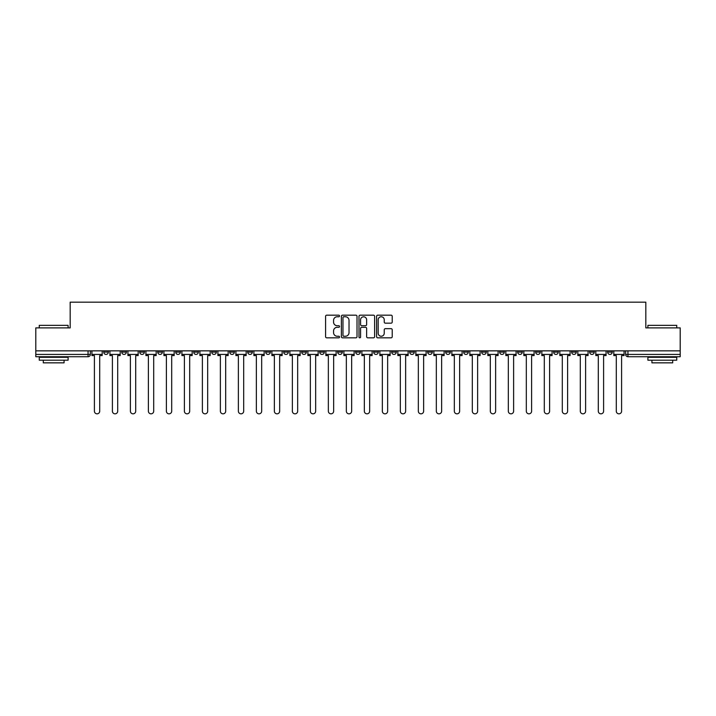 <?xml version="1.0" encoding="UTF-8"?>
<svg xmlns="http://www.w3.org/2000/svg" width="716" height="716" viewBox="0 0 716 716"><rect width="100%" height="100%" fill="white"/><g stroke="black" fill="none" stroke-linecap="round" stroke-linejoin="round"><path stroke-width="1.07" d="M339.545 315.98A0.797 0.797 0 0 0 338.749 315.183L326.72 315.183A1.137 1.137 0 0 0 325.583 316.32L325.583 336.699A1.137 1.137 0 0 0 326.72 337.827L338.749 337.827A0.797 0.797 0 0 0 339.545 337.039A0.797 0.797 0 0 0 338.749 336.243L337.191 336.243A3.625 3.625 0 0 1 333.567 332.618L333.567 330.926A3.625 3.625 0 0 1 337.191 327.301L338.749 327.301A0.797 0.797 0 0 0 339.545 326.505A0.797 0.797 0 0 0 338.749 325.717L337.191 325.717A3.625 3.625 0 0 1 333.567 322.093L333.567 320.392A3.625 3.625 0 0 1 337.191 316.767L338.749 316.767A0.797 0.797 0 0 0 339.545 315.98M589.644 350.849L589.644 352.12L594.253 352.12A2.309 2.309 0 0 1 591.953 354.42A2.309 2.309 0 0 1 589.644 352.12L589.644 350.849M571.645 350.849L571.645 352.12L576.264 352.12A2.309 2.309 0 0 1 573.955 354.42A2.309 2.309 0 0 1 571.645 352.12L571.645 350.849M463.673 350.849L463.673 352.12L468.282 352.12A2.309 2.309 0 0 1 465.973 354.42A2.309 2.309 0 0 1 463.673 352.12L463.673 350.849M445.674 350.849L445.674 352.12L450.283 352.12A2.309 2.309 0 0 1 447.983 354.42A2.309 2.309 0 0 1 445.674 352.12L445.674 350.849M427.676 350.849L427.676 352.12L432.294 352.12A2.309 2.309 0 0 1 429.985 354.42A2.309 2.309 0 0 1 427.676 352.12L427.676 350.849M391.688 350.849L391.688 352.12L396.297 352.12A2.309 2.309 0 0 1 393.988 354.42A2.309 2.309 0 0 1 391.688 352.12L391.688 350.849M355.691 352.12L355.691 350.849L355.691 352.12A2.309 2.309 0 0 0 358 354.42A2.309 2.309 0 0 1 355.691 352.12L360.309 352.12A2.309 2.309 0 0 1 358 354.42A2.309 2.309 0 0 0 360.309 352.12L360.309 350.849L360.309 352.12M337.692 352.12L337.692 350.849L337.692 352.12A2.309 2.309 0 0 0 340.002 354.42A2.309 2.309 0 0 1 337.692 352.12L342.311 352.12A2.309 2.309 0 0 1 340.002 354.42M319.703 352.12L319.703 350.849L319.703 352.12A2.309 2.309 0 0 0 322.012 354.42A2.309 2.309 0 0 1 319.703 352.12L324.312 352.12A2.309 2.309 0 0 1 322.012 354.42A2.309 2.309 0 0 0 324.312 352.12L324.312 350.849L324.312 352.12M301.705 350.849L301.705 352.12L306.323 352.12A2.309 2.309 0 0 1 304.014 354.42A2.309 2.309 0 0 1 301.705 352.12L301.705 350.849M283.706 350.849L283.706 352.12L288.324 352.12A2.309 2.309 0 0 1 286.015 354.42A2.309 2.309 0 0 1 283.706 352.12L283.706 350.849M265.717 350.849L265.717 352.12L270.326 352.12A2.309 2.309 0 0 1 268.017 354.42A2.309 2.309 0 0 1 265.717 352.12L265.717 350.849M247.718 352.12L247.718 350.849L247.718 352.12A2.309 2.309 0 0 0 250.027 354.42A2.309 2.309 0 0 1 247.718 352.12L252.327 352.12A2.309 2.309 0 0 1 250.027 354.42M211.721 352.12L211.721 350.849L211.721 352.12A2.309 2.309 0 0 0 214.03 354.42A2.309 2.309 0 0 1 211.721 352.12L216.339 352.12A2.309 2.309 0 0 1 214.03 354.42A2.309 2.309 0 0 0 216.339 352.12L216.339 350.849L216.339 352.12M193.732 352.12L193.732 350.849L193.732 352.12A2.309 2.309 0 0 0 196.032 354.42A2.309 2.309 0 0 1 193.732 352.12L198.341 352.12A2.309 2.309 0 0 1 196.032 354.42A2.309 2.309 0 0 0 198.341 352.12L198.341 350.849L198.341 352.12M175.733 352.12L175.733 350.849L175.733 352.12A2.309 2.309 0 0 0 178.042 354.42A2.309 2.309 0 0 1 175.733 352.12L180.343 352.12A2.309 2.309 0 0 1 178.042 354.42A2.309 2.309 0 0 0 180.343 352.12L180.343 350.849L180.343 352.12M157.735 352.12L157.735 350.849L157.735 352.12A2.309 2.309 0 0 0 160.044 354.42A2.309 2.309 0 0 1 157.735 352.12L162.353 352.12A2.309 2.309 0 0 1 160.044 354.42M139.736 352.12L139.736 350.849L139.736 352.12A2.309 2.309 0 0 0 142.045 354.42A2.309 2.309 0 0 1 139.736 352.12L144.355 352.12A2.309 2.309 0 0 1 142.045 354.42A2.309 2.309 0 0 0 144.355 352.12L144.355 350.849L144.355 352.12M121.747 352.12L121.747 350.849L121.747 352.12A2.309 2.309 0 0 0 124.047 354.42A2.309 2.309 0 0 1 121.747 352.12L126.356 352.12A2.309 2.309 0 0 1 124.047 354.42A2.309 2.309 0 0 0 126.356 352.12L126.356 350.849L126.356 352.12M391.088 323.167A1.137 1.137 0 0 0 392.225 322.03L392.225 316.32A1.137 1.137 0 0 0 391.088 315.183L377.735 315.183A1.137 1.137 0 0 0 376.598 316.32L376.598 336.699A1.137 1.137 0 0 0 377.735 337.827L391.088 337.827A1.137 1.137 0 0 0 392.225 336.699L392.225 329.79A1.137 1.137 0 0 0 391.088 328.662L385.378 328.662A1.137 1.137 0 0 0 384.241 329.79L384.241 333.217A3.025 3.025 0 0 1 381.216 336.243A3.025 3.025 0 0 1 378.182 333.217L378.182 319.801A3.025 3.025 0 0 1 381.216 316.767A3.025 3.025 0 0 1 384.241 319.801L384.241 322.03A1.137 1.137 0 0 0 385.378 323.167L391.088 323.167M35.8 350.849L35.8 327.892L70.177 327.892L70.177 302.17L645.823 302.17L645.823 327.892L680.2 327.892L680.2 350.849L35.8 350.849L35.8 354.42L90.368 354.42L90.368 350.849L90.368 354.42A2.309 2.309 0 0 1 88.059 356.729L35.8 356.729L35.8 354.42M357.007 316.32A1.137 1.137 0 0 0 355.879 315.183L342.517 315.183A1.137 1.137 0 0 0 341.38 316.32L341.38 336.699A1.137 1.137 0 0 0 342.517 337.827L355.879 337.827A1.137 1.137 0 0 0 357.007 336.699L357.007 316.32M360.121 315.183L373.483 315.183A1.137 1.137 0 0 1 374.62 316.32L374.62 336.699A1.137 1.137 0 0 1 373.483 337.827L367.764 337.827A1.137 1.137 0 0 1 366.637 336.699L366.637 328.429A1.137 1.137 0 0 0 365.5 327.301L361.705 327.301A1.137 1.137 0 0 0 360.578 328.429L360.578 337.039A0.797 0.797 0 0 1 359.781 337.827A0.797 0.797 0 0 1 358.993 337.039L358.993 316.32A1.137 1.137 0 0 1 360.121 315.183M625.632 350.849L625.632 354.42L680.2 354.42L680.2 356.729L627.941 356.729A2.309 2.309 0 0 1 625.632 354.42M680.2 350.849L680.2 354.42M612.252 350.849L612.252 352.12A2.309 2.309 0 0 1 609.942 354.42A2.309 2.309 0 0 1 607.642 352.12L612.252 352.12M607.642 350.849L607.642 352.12M594.253 350.849L594.253 352.12M576.264 350.849L576.264 352.12L576.264 350.849M558.265 350.849L558.265 352.12A2.309 2.309 0 0 1 555.956 354.42A2.309 2.309 0 0 1 553.647 352.12L558.265 352.12M553.647 350.849L553.647 352.12M540.267 350.849L540.267 352.12A2.309 2.309 0 0 1 537.958 354.42A2.309 2.309 0 0 1 535.658 352.12L540.267 352.12M535.658 350.849L535.658 352.12M522.268 350.849L522.268 352.12A2.309 2.309 0 0 1 519.968 354.42A2.309 2.309 0 0 1 517.659 352.12L522.268 352.12M517.659 350.849L517.659 352.12M504.279 350.849L504.279 352.12A2.309 2.309 0 0 1 501.97 354.42A2.309 2.309 0 0 1 499.661 352.12L504.279 352.12M499.661 350.849L499.661 352.12M486.28 350.849L486.28 352.12A2.309 2.309 0 0 1 483.971 354.42A2.309 2.309 0 0 1 481.662 352.12L486.28 352.12M481.662 350.849L481.662 352.12M468.282 350.849L468.282 352.12A2.309 2.309 0 0 1 465.973 354.42M450.283 350.849L450.283 352.12M432.294 352.12L432.294 350.849L432.294 352.12A2.309 2.309 0 0 1 429.985 354.42M414.296 350.849L414.296 352.12A2.309 2.309 0 0 1 411.986 354.42A2.309 2.309 0 0 1 409.677 352.12A2.309 2.309 0 0 0 411.986 354.42A2.309 2.309 0 0 0 414.296 352.12L409.677 352.12L409.677 350.849M396.297 352.12L396.297 350.849L396.297 352.12A2.309 2.309 0 0 1 393.988 354.42M378.308 350.849L378.308 352.12A2.309 2.309 0 0 1 375.998 354.42A2.309 2.309 0 0 1 373.689 352.12A2.309 2.309 0 0 0 375.998 354.42M373.689 350.849L373.689 352.12L378.308 352.12M342.311 350.849L342.311 352.12L342.311 350.849M306.323 352.12L306.323 350.849L306.323 352.12A2.309 2.309 0 0 1 304.014 354.42M288.324 352.12L288.324 350.849L288.324 352.12A2.309 2.309 0 0 1 286.015 354.42M270.326 352.12L270.326 350.849L270.326 352.12A2.309 2.309 0 0 1 268.017 354.42M252.327 350.849L252.327 352.12L252.327 350.849M234.338 352.12L234.338 350.849L234.338 352.12A2.309 2.309 0 0 1 232.029 354.42A2.309 2.309 0 0 1 229.72 352.12L234.338 352.12A2.309 2.309 0 0 1 232.029 354.42M229.72 350.849L229.72 352.12M162.353 350.849L162.353 352.12L162.353 350.849M108.358 350.849L108.358 352.12A2.309 2.309 0 0 1 106.058 354.42A2.309 2.309 0 0 1 103.748 352.12A2.309 2.309 0 0 0 106.058 354.42A2.309 2.309 0 0 0 108.358 352.12L108.358 350.849M103.748 350.849L103.748 352.12L108.358 352.12M88.059 350.849L88.059 356.729A2.309 2.309 0 0 0 90.368 354.42M343.761 316.767A0.797 0.797 0 0 0 342.964 317.564L342.964 335.455A0.797 0.797 0 0 0 343.761 336.243L345.398 336.243A3.625 3.625 0 0 0 349.023 332.618L349.023 320.392A3.625 3.625 0 0 0 345.398 316.767L343.761 316.767M366.637 319.855A3.025 3.025 0 0 0 363.603 316.821A3.025 3.025 0 0 0 360.578 319.855L360.578 324.581A1.137 1.137 0 0 0 361.705 325.717L365.5 325.717A1.137 1.137 0 0 0 366.637 324.581L366.637 319.855M91.925 354.42L91.925 355.575L94.405 355.575L94.405 411.181A2.649 2.649 0 0 0 97.054 413.83A2.649 2.649 0 0 0 99.712 411.181L99.712 355.575L102.191 355.575L102.191 354.42L91.925 354.42L91.925 350.849M102.191 354.42L102.191 350.849M109.915 354.42L109.915 355.575L112.403 355.575L112.403 411.181A2.649 2.649 0 0 0 115.052 413.83A2.649 2.649 0 0 0 117.701 411.181L117.701 355.575L120.19 355.575L120.19 354.42L109.915 354.42L109.915 350.849M120.19 354.42L120.19 350.849M127.913 354.42L127.913 355.575L130.393 355.575L130.393 411.181A2.649 2.649 0 0 0 133.051 413.83A2.649 2.649 0 0 0 135.7 411.181L135.7 355.575L138.179 355.575L138.179 354.42L127.913 354.42L127.913 350.849M138.179 354.42L138.179 350.849M145.912 354.42L145.912 355.575L148.391 355.575L148.391 411.181A2.649 2.649 0 0 0 151.04 413.83A2.649 2.649 0 0 0 153.698 411.181L153.698 355.575L156.178 355.575L156.178 354.42L145.912 354.42L145.912 350.849M156.178 354.42L156.178 350.849M163.91 354.42L163.91 355.575L166.389 355.575L166.389 411.181A2.649 2.649 0 0 0 169.039 413.83A2.649 2.649 0 0 0 171.697 411.181L171.697 355.575L174.176 355.575L174.176 354.42L163.91 354.42L163.91 350.849M174.176 354.42L174.176 350.849M181.9 354.42L181.9 355.575L184.388 355.575L184.388 411.181A2.649 2.649 0 0 0 187.037 413.83A2.649 2.649 0 0 0 189.686 411.181L189.686 355.575L192.174 355.575L192.174 354.42L181.9 354.42L181.9 350.849M192.174 354.42L192.174 350.849M39.264 325.35L68.101 325.35L39.264 325.35L39.264 327.892M68.101 360.193L39.264 360.193L39.264 357.311L68.101 357.311L68.101 360.193M64.064 360.193L64.064 362.842L43.3 362.842L43.3 360.193M647.899 325.35L676.736 325.35L647.899 325.35L647.899 327.892M676.736 360.193L647.899 360.193L647.899 357.311L676.736 357.311L676.736 360.193M672.7 360.193L672.7 362.842L651.936 362.842L651.936 360.193M199.898 354.42L199.898 355.575L202.377 355.575L202.377 411.181A2.649 2.649 0 0 0 205.036 413.83A2.649 2.649 0 0 0 207.685 411.181L207.685 355.575L210.164 355.575L210.164 354.42L199.898 354.42L199.898 350.849M210.164 354.42L210.164 350.849M217.897 354.42L217.897 355.575L220.376 355.575L220.376 411.181A2.649 2.649 0 0 0 223.025 413.83A2.649 2.649 0 0 0 225.683 411.181L225.683 355.575L228.162 355.575L228.162 354.42L217.897 354.42L217.897 350.849M228.162 354.42L228.162 350.849M235.895 354.42L235.895 355.575L238.374 355.575L238.374 411.181A2.649 2.649 0 0 0 241.024 413.83A2.649 2.649 0 0 0 243.682 411.181L243.682 355.575L246.161 355.575L246.161 354.42L235.895 354.42L235.895 350.849M246.161 354.42L246.161 350.849M253.885 354.42L253.885 355.575L256.364 355.575L256.364 411.181A2.649 2.649 0 0 0 259.022 413.83A2.649 2.649 0 0 0 261.671 411.181L261.671 355.575L264.159 355.575L264.159 354.42L253.885 354.42L253.885 350.849M264.159 354.42L264.159 350.849M271.883 354.42L271.883 355.575L274.362 355.575L274.362 411.181A2.649 2.649 0 0 0 277.02 413.83A2.649 2.649 0 0 0 279.67 411.181L279.67 355.575L282.149 355.575L282.149 354.42L271.883 354.42L271.883 350.849M282.149 354.42L282.149 350.849M289.882 354.42L289.882 355.575L292.361 355.575L292.361 411.181A2.649 2.649 0 0 0 295.01 413.83A2.649 2.649 0 0 0 297.668 411.181L297.668 355.575L300.147 355.575L300.147 354.42L289.882 354.42L289.882 350.849M300.147 354.42L300.147 350.849M307.88 354.42L307.88 355.575L310.359 355.575L310.359 411.181A2.649 2.649 0 0 0 313.008 413.83A2.649 2.649 0 0 0 315.666 411.181L315.666 355.575L318.146 355.575L318.146 354.42L307.88 354.42L307.88 350.849M318.146 354.42L318.146 350.849M325.87 354.42L325.87 355.575L328.349 355.575L328.349 411.181A2.649 2.649 0 0 0 331.007 413.83A2.649 2.649 0 0 0 333.656 411.181L333.656 355.575L336.135 355.575L336.135 354.42L325.87 354.42L325.87 350.849M336.135 354.42L336.135 350.849M343.868 354.42L343.868 355.575L346.347 355.575L346.347 411.181A2.649 2.649 0 0 0 349.005 413.83A2.649 2.649 0 0 0 351.654 411.181L351.654 355.575L354.134 355.575L354.134 354.42L343.868 354.42L343.868 350.849M354.134 354.42L354.134 350.849M361.866 354.42L361.866 355.575L364.346 355.575L364.346 411.181A2.649 2.649 0 0 0 366.995 413.83A2.649 2.649 0 0 0 369.653 411.181L369.653 355.575L372.132 355.575L372.132 354.42L361.866 354.42L361.866 350.849M372.132 354.42L372.132 350.849M379.865 354.42L379.865 355.575L382.344 355.575L382.344 411.181A2.649 2.649 0 0 0 384.993 413.83A2.649 2.649 0 0 0 387.651 411.181L387.651 355.575L390.13 355.575L390.13 354.42L379.865 354.42L379.865 350.849M390.13 354.42L390.13 350.849M397.854 354.42L397.854 355.575L400.334 355.575L400.334 411.181A2.649 2.649 0 0 0 402.992 413.83A2.649 2.649 0 0 0 405.641 411.181L405.641 355.575L408.12 355.575L408.12 354.42L397.854 354.42L397.854 350.849M408.12 354.42L408.12 350.849M415.853 354.42L415.853 355.575L418.332 355.575L418.332 411.181A2.649 2.649 0 0 0 420.99 413.83A2.649 2.649 0 0 0 423.639 411.181L423.639 355.575L426.118 355.575L426.118 354.42L415.853 354.42L415.853 350.849M426.118 354.42L426.118 350.849M433.851 354.42L433.851 355.575L436.33 355.575L436.33 411.181A2.649 2.649 0 0 0 438.98 413.83A2.649 2.649 0 0 0 441.638 411.181L441.638 355.575L444.117 355.575L444.117 354.42L433.851 354.42L433.851 350.849M444.117 354.42L444.117 350.849M451.841 354.42L451.841 355.575L454.329 355.575L454.329 411.181A2.649 2.649 0 0 0 456.978 413.83A2.649 2.649 0 0 0 459.636 411.181L459.636 355.575L462.115 355.575L462.115 354.42L451.841 354.42L451.841 350.849M462.115 354.42L462.115 350.849M469.839 354.42L469.839 355.575L472.318 355.575L472.318 411.181A2.649 2.649 0 0 0 474.977 413.83A2.649 2.649 0 0 0 477.626 411.181L477.626 355.575L480.105 355.575L480.105 354.42L469.839 354.42L469.839 350.849M480.105 354.42L480.105 350.849M487.838 354.42L487.838 355.575L490.317 355.575L490.317 411.181A2.649 2.649 0 0 0 492.975 413.83A2.649 2.649 0 0 0 495.624 411.181L495.624 355.575L498.103 355.575L498.103 354.42L487.838 354.42L487.838 350.849M498.103 354.42L498.103 350.849M505.836 354.42L505.836 355.575L508.315 355.575L508.315 411.181A2.649 2.649 0 0 0 510.964 413.83A2.649 2.649 0 0 0 513.623 411.181L513.623 355.575L516.102 355.575L516.102 354.42L505.836 354.42L505.836 350.849M516.102 354.42L516.102 350.849M523.826 354.42L523.826 355.575L526.314 355.575L526.314 411.181A2.649 2.649 0 0 0 528.963 413.83A2.649 2.649 0 0 0 531.612 411.181L531.612 355.575L534.1 355.575L534.1 354.42L523.826 354.42L523.826 350.849M534.1 354.42L534.1 350.849M541.824 354.42L541.824 355.575L544.303 355.575L544.303 411.181A2.649 2.649 0 0 0 546.961 413.83A2.649 2.649 0 0 0 549.611 411.181L549.611 355.575L552.09 355.575L552.09 354.42L541.824 354.42L541.824 350.849M552.09 354.42L552.09 350.849M559.822 354.42L559.822 355.575L562.302 355.575L562.302 411.181A2.649 2.649 0 0 0 564.96 413.83A2.649 2.649 0 0 0 567.609 411.181L567.609 355.575L570.088 355.575L570.088 354.42L559.822 354.42L559.822 350.849M570.088 354.42L570.088 350.849M577.821 354.42L577.821 355.575L580.3 355.575L580.3 411.181A2.649 2.649 0 0 0 582.949 413.83A2.649 2.649 0 0 0 585.607 411.181L585.607 355.575L588.087 355.575L588.087 354.42L577.821 354.42L577.821 350.849M588.087 354.42L588.087 350.849M595.81 354.42L595.81 355.575L598.299 355.575L598.299 411.181A2.649 2.649 0 0 0 600.948 413.83A2.649 2.649 0 0 0 603.597 411.181L603.597 355.575L606.085 355.575L606.085 354.42L595.81 354.42L595.81 350.849M606.085 354.42L606.085 350.849M613.809 354.42L613.809 355.575L616.288 355.575L616.288 411.181A2.649 2.649 0 0 0 618.946 413.83A2.649 2.649 0 0 0 621.595 411.181L621.595 355.575L624.075 355.575L624.075 354.42L613.809 354.42L613.809 350.849M624.075 354.42L624.075 350.849M627.941 350.849L627.941 356.729M68.101 327.892L68.101 325.35M61.522 357.311L61.522 356.729M45.833 357.311L45.833 356.729M676.736 327.892L676.736 325.35M670.167 357.311L670.167 356.729M654.478 357.311L654.478 356.729"/></g></svg>
